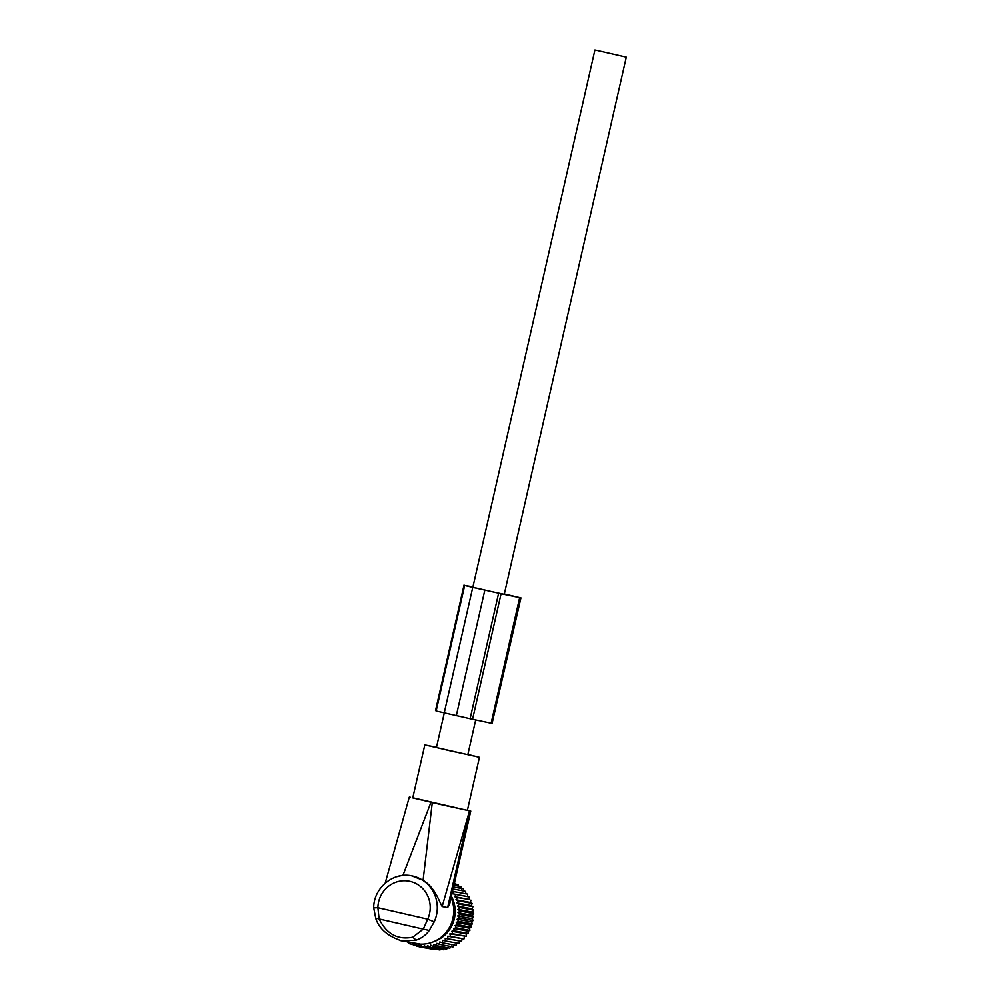 <?xml version="1.0" encoding="UTF-8"?>
<svg xmlns="http://www.w3.org/2000/svg" width="1000" height="1000" viewBox="0 0 1000 1000"><rect width="100%" height="100%" fill="white"/><g stroke="black" fill="none" stroke-linecap="round" stroke-linejoin="round"><path stroke-width="1.5" d="M409.725 942.45L409.625 943.775L419.3 945.9L420.087 944.05L400.112 940.562M409.625 943.688L409.35 942.375M420.075 944.112A32.9 31.65 -79.3 0 0 430.45 942.85A32.9 31.65 -79.3 0 0 449.237 927.775A32.9 31.65 -79.3 0 0 453.387 905.825A32.9 31.65 -79.3 0 0 451.1 897.7M449.237 927.775L449.675 927.038A30.512 29.337 -79.3 0 0 453.512 906.675L453.387 905.825M470.775 811.087L449.55 904.538L447.625 907.575L442.15 906.55L469.487 810.888L470.775 811.087L467.438 810.175M397.212 876.612A32.9 31.65 -79.3 0 1 411.7 875.837C393.013 871.688 373.475 888.263 373.7 907.875L375.8 918.637C379.338 929.038 388.137 936.5 402.188 941.025L416.15 940.15C421.625 938.238 425.988 935 429.25 930.45L434.225 921.85A32.9 31.65 -79.3 0 0 411.7 875.837L423.075 880.288C435.075 887.537 438.888 900.888 442.15 906.55M412.8 797.763L469.487 810.888M423.075 880.288L432.275 802.675M402.825 875.625L430.938 802.362M385.163 883.175L409.288 797.125L410.487 797.3M434.225 921.85L427.7 919.175L423.275 929.137L379.113 918.962L377.875 907.7L373.7 907.875M429.25 930.45L423.275 929.137L412.725 937.2C397.8 940.125 386.6 934.05 379.113 918.962L375.8 918.138M436.488 747.3L424.812 744.9L412.762 797.913L443.05 805.088L467.4 810.325L479.45 757.312L467.875 754.438M424.812 744.9L479.45 757.312M418.075 944.8L416.538 946.213L415.8 945.1L416.312 943.662M444.275 713.012L436.438 747.537L449.925 750.775L467.825 754.663L475.7 719.975M595.525 50.087L626.3 57.138L595.525 50.087M465.825 893.888L465.662 891.363L453.075 888.988M451.35 891.162L467.688 894.1L467.625 896.587L469.45 897.025L455.938 894.475L454.688 896.725L457.413 897.575L455.95 899.737L458.587 900.812L456.912 902.875L459.438 904.163L457.575 906.087L459.975 907.588L457.925 909.362L460.188 911.062L457.975 912.663L460.062 914.538L457.7 915.962L459.613 917.987L457.125 919.212L458.85 921.375L456.238 922.4L457.762 924.688L455.062 925.487L456.362 927.862L453.587 928.438L454.675 930.9L451.863 931.237L452.725 933.75L449.875 933.85L450.5 936.388L447.65 936.237L448.05 938.787L445.213 938.413L445.375 940.938L442.587 940.312L442.525 942.812L439.8 941.95L439.513 944.375L436.875 943.3L436.375 945.638L433.85 944.35L433.137 946.575L430.725 945.075L429.825 947.188L427.562 945.487L426.475 947.45L439.988 950L441.675 948.538M463.762 891.4L463.375 888.85L453.537 886.988M454.688 896.725L469.162 899.45L469.45 897.025M469.162 899.45L457.413 897.575M455.95 899.737L470.425 902.463L470.925 900.125M470.425 902.463L472.1 903.363L458.587 900.812M456.912 902.875L471.388 905.6L472.1 903.363M471.388 905.6L472.95 906.712L459.438 904.163M457.575 906.087L472.05 908.825L472.95 906.712M472.05 908.825L473.488 910.138L459.975 907.588M457.925 909.362L472.4 912.1L473.488 910.138M472.4 912.1L473.7 913.612L460.188 911.062M457.975 912.663L472.45 915.4L473.7 913.612M472.45 915.4L473.587 917.087L460.062 914.538M457.7 915.962L472.175 918.688L473.587 917.087M472.175 918.688L473.137 920.537L459.613 917.987M457.125 919.212L471.6 921.95L473.137 920.537M471.6 921.95L472.362 923.925L458.85 921.375M456.238 922.4L470.712 925.138L472.362 923.925M470.712 925.138L471.275 927.237L457.762 924.688M455.062 925.487L469.538 928.213L471.275 927.237M469.538 928.213L469.888 930.413L456.362 927.862M453.587 928.438L468.075 931.175L469.888 930.413M468.075 931.175L468.2 933.45L454.675 930.9M451.863 931.237L466.337 933.962L468.2 933.45M466.337 933.962L466.238 936.3L452.725 933.75M449.875 933.85L466.238 936.3M464.35 936.575L464.012 938.938L450.5 936.388M447.65 936.237L464.012 938.938M462.125 938.975L461.562 941.338L448.05 938.787M445.213 938.413L461.562 941.338M459.688 941.137L458.9 943.487L445.375 940.938M457.075 943.05L456.05 945.362L442.525 942.812M454.288 944.688L453.038 946.925L439.513 944.375M451.35 946.038L449.888 948.188L436.375 945.638M448.325 947.075L446.65 949.125L433.137 946.575M445.213 947.812L443.338 949.737L429.825 947.188M455.8 884.15L454.5 882.75M459 887.1L458.137 884.587L454.25 883.863M461.488 889.125L460.863 886.587L453.925 885.275M451.425 896.287A31.412 30.213 100.7 0 1 433.288 941.85M454.175 891.55L453.15 893.85L455.938 894.475M453.15 893.85L467.625 896.587M437.25 949.488L423.125 947.375L421.213 945.35L419.8 946.963L418.888 945.812M433.587 949.35L419.8 946.963M407.413 942.013L408.688 942.262L408.625 943.45M413.062 944.575L413.888 944.75M426.475 947.45L424.375 945.588L423.125 947.375M419.675 946.8L416.538 946.213M416.175 945.65L413.363 945.125M504.325 593.987L520.938 597.888L501.087 593.737L472.562 719.287L436.562 711.1M501.087 593.737L464.663 585.487L472.95 586.775M472.837 587.212L470.65 586.65M472.938 586.838L470.712 586.388M496.65 592.7L515.925 596.763L504.312 594.038M470.85 586.8L496.325 592.675L470.812 586.938M519.65 597.65L491.125 723.213L492.088 723.4L520.938 597.888M436.188 710.812L435.525 710.562L464.05 585.013M491.125 723.213L472.562 719.287M447.625 907.575L469.588 810.913M397.125 881.812A27.188 26.137 -79.3 0 0 377.875 907.7L427.7 919.175A27.188 26.137 -79.3 0 0 424.113 890.15A27.188 26.137 -79.3 0 0 397.125 881.812M416.15 940.15L412.725 937.2M418.425 945.713L418.738 943.938M410.125 943.9L410.363 942.562M412.812 944.513L413.062 943.075M413.675 944.7L414.263 943.275M520.612 597.837L492.088 723.4M472.738 587.438L444.212 712.987M484.812 590.212L456.287 715.775M498.612 593.263L470.087 718.825M419.312 945.9L420.1 944.05M409.625 943.775L409.688 942.438M472.863 587.212L594.913 50M504.25 594.35L626.3 57.138M464.663 585.487L436.138 711.038"/></g></svg>

